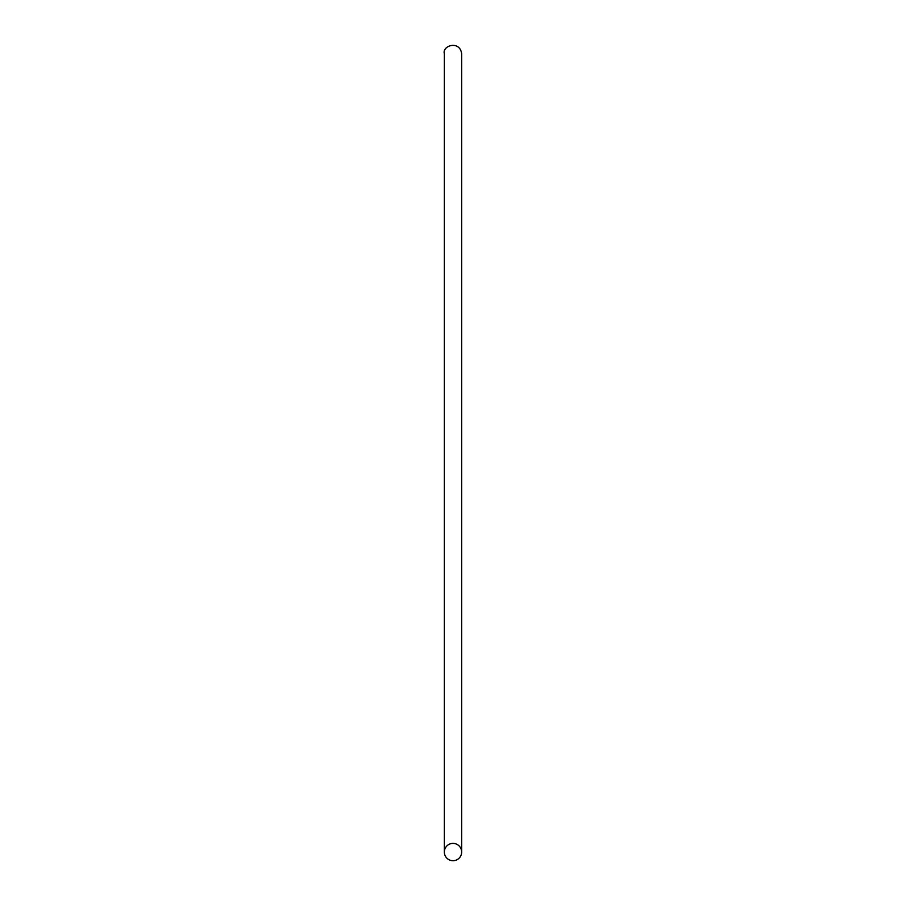 <?xml version="1.0" encoding="UTF-8"?>
<svg xmlns="http://www.w3.org/2000/svg" width="906" height="906" viewBox="0 0 906 906"><rect width="100%" height="100%" fill="white"/><g stroke="black" fill="none" stroke-linecap="round" stroke-linejoin="round"><path stroke-width="1.36" d="M453 843.395A8.652 8.652 0 0 1 460.497 856.374A8.652 8.652 0 0 1 445.503 856.374A8.652 8.652 0 0 1 453 843.395M461.652 852.048L461.652 53.726C459.84 39.966 441.901 45.606 444.348 53.726L444.348 852.048"/></g></svg>
